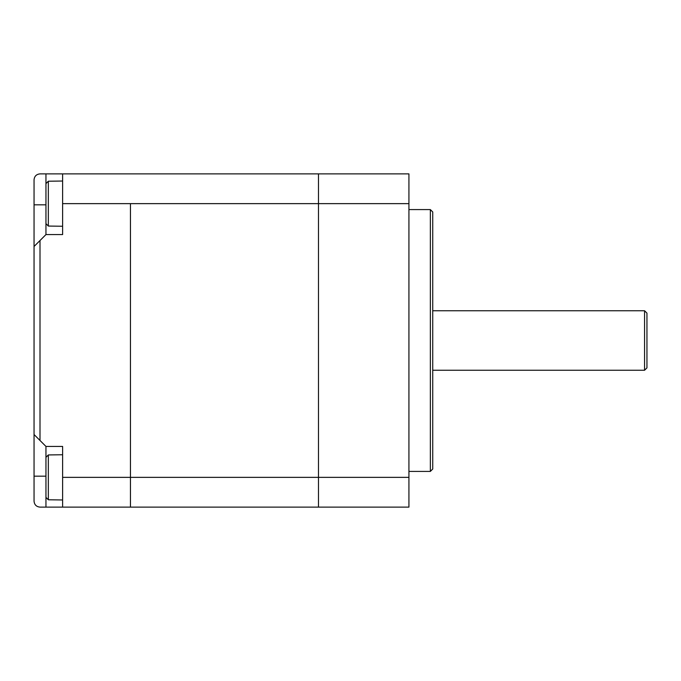 <?xml version="1.0" encoding="UTF-8"?>
<svg xmlns="http://www.w3.org/2000/svg" width="681" height="681" viewBox="0 0 681 681"><rect width="100%" height="100%" fill="white"/><g stroke="black" fill="none" stroke-linecap="round" stroke-linejoin="round"><path stroke-width="1.02" d="M432.733 340.5L432.733 211.97L430.349 209.586L430.349 471.414L432.733 469.03L432.733 340.5M34.05 434.521L34.05 476.172L45.95 476.172L45.95 446.421L62.609 446.421L62.609 507.115L408.932 507.115L408.932 173.885L318.487 173.885L318.487 507.115L318.487 173.885L62.609 173.885L62.609 234.579L45.95 234.579L45.95 173.885L40 173.885C36.391 174.242 34.408 176.226 34.05 179.835L34.05 434.521L40 440.471L40 240.529L34.05 246.479M646.95 340.5L646.95 313.124L644.567 310.749L644.567 370.251L646.95 367.876L646.95 340.5M45.95 446.421L40 440.471M34.05 476.172L34.05 501.165C34.408 504.774 36.391 506.758 40 507.115L45.95 507.115L45.95 497.377L48.334 499.777L62.609 499.973M62.609 507.115L45.95 507.115M45.95 173.885L62.609 173.885M40 240.529L45.95 234.579M62.609 203.636L130.446 203.636L130.446 507.115L130.446 477.364L62.609 477.364M62.609 454.746L48.334 454.942L45.95 457.351L48.334 454.942L48.334 499.777L45.95 497.377L45.95 457.351L45.95 497.377M62.609 181.027L48.334 181.223L45.95 183.623L48.334 181.223L48.334 226.058L62.609 226.254M45.95 223.649L48.334 226.058L45.95 223.649L45.95 183.623L45.95 223.649M408.932 203.636L130.446 203.636L130.446 477.364L408.932 477.364M45.95 204.828L34.05 204.828M408.932 471.414L430.349 471.414M408.932 209.586L430.349 209.586M432.733 370.251L644.567 370.251M432.733 310.749L644.567 310.749"/></g></svg>
